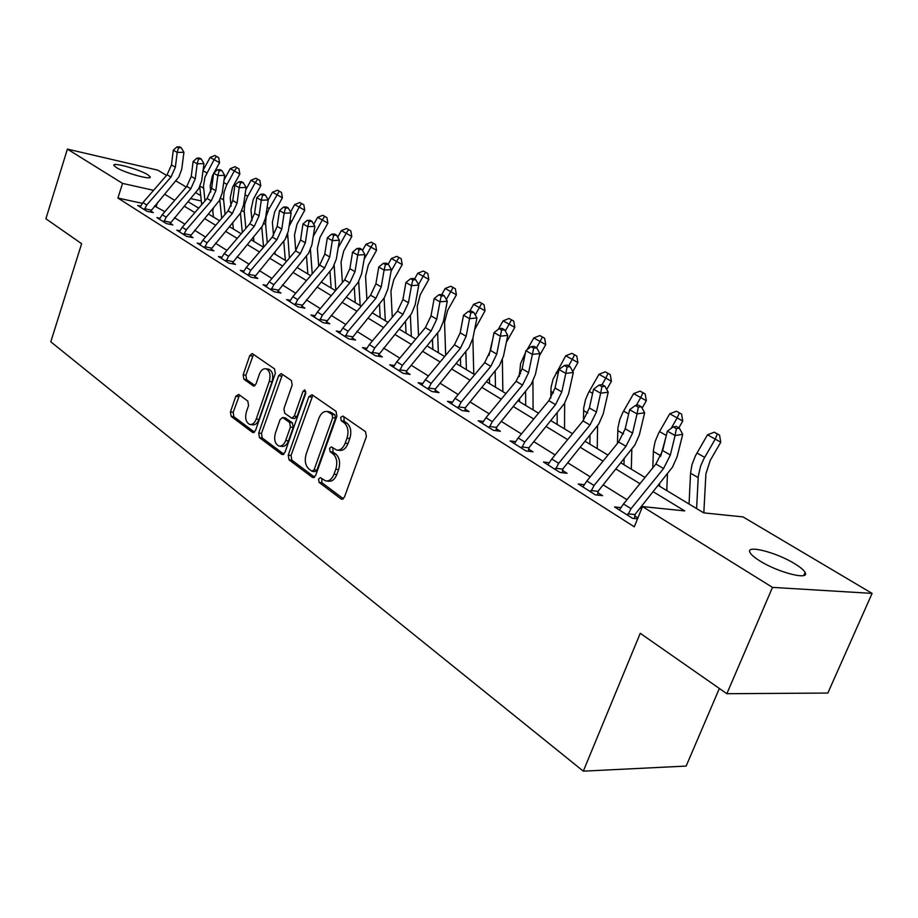<?xml version="1.0" encoding="UTF-8"?>
<svg xmlns="http://www.w3.org/2000/svg" width="918" height="918" viewBox="0 0 918 918"><rect width="100%" height="100%" fill="white"/><g stroke="black" fill="none" stroke-linecap="round" stroke-linejoin="round"><path stroke-width="1.38" d="M318.535 479.081L319.131 482.443L341.094 498.944L341.783 499.254L344.411 497.177L366.42 436.543L365.49 431.655L342.942 416.084L340.635 417.415L341.255 420.765L344.135 422.762C347.968 426.25 348.92 431.391 346.993 438.196L345.179 443.222C343.125 448.225 340.28 450.497 336.654 450.049L331.387 446.905L329.539 448.386L330.147 451.748L332.982 453.79C336.78 457.348 337.709 462.5 335.793 469.259L334.003 474.239C332.006 479.127 329.229 481.342 325.683 480.906L320.336 477.635L318.535 479.081M321.77 478.576L321.954 482.719L343.366 498.784M343.998 416.818L344.066 421.132L346.947 423.129L344.135 422.762M332.832 447.835L332.959 452.069L335.804 454.112L332.982 453.79M147.706 174.707L150.219 176.899C152.124 180.49 124.641 172.917 116.242 167.489L113.866 165.378C112.225 161.843 139.238 169.325 147.706 174.707M794.563 563.641C800.301 567.117 803.801 570.044 805.086 572.43C810.181 580.624 778.395 572.648 759.978 561.001C754.458 557.582 751.119 554.736 749.96 552.452C745.37 544.431 776.203 552.246 794.563 563.641M238.68 394.419L235.811 396.232L230.429 411.941L231.152 416.382L252.519 432.424L255.456 430.657L275.331 373.385L274.551 368.875L252.163 353.533L249.73 355.633L243.155 374.819L243.878 379.237L253.586 386.042L256.007 383.965L259.312 374.383C260.907 370.298 263.11 368.428 265.91 368.761C269.766 370.62 270.89 374.831 269.272 381.383L256.237 419.021C254.676 422.98 252.553 424.793 249.845 424.472C245.955 422.578 244.808 418.344 246.414 411.769L248.56 405.561L247.814 401.086L238.68 394.419M658.401 485.53L703.704 512.864L743.006 516.903L872.1 593.395L827.841 693.056L726.849 693.71L640.248 633.305L583.309 771.154L50.788 341.806L81.622 243.695L45.9 218.782L67.393 149.106L157.689 170.128L166.56 175.384M726.849 693.71L772.497 587.382L642.497 506.575L684.713 510.913L653.318 491.807M142.324 203.337L117.906 198.058L634.292 526.806L642.497 506.575M117.906 198.058L122.553 183.393L67.393 149.106M288.241 455.167L289.044 459.849L312.407 477.394L315.597 475.627L336.906 416.084L336.022 411.31L312.04 394.751L308.884 396.656L288.241 455.167L291.029 455.477L291.832 460.147L314.587 477.211M281.78 454.399L259.45 437.634L258.692 433.078L278.647 375.691L281.172 373.557L291.385 380.488L292.188 385.078L283.926 408.671L284.729 413.272L291.763 418.183L294.299 416.084L302.997 391.355L304.81 389.852L305.763 393.271L284.844 452.631L281.78 454.399L283.306 454.571M641.59 508.824L640.225 507.975M626.96 499.702L603.218 484.911M590.24 476.832L567.806 462.844M555.103 454.926L533.874 441.696M521.447 433.95L501.331 421.419M489.168 413.834L470.108 401.958M458.185 394.522L440.112 383.265M428.431 375.978L411.287 365.295M399.835 358.158L383.552 348.014M372.318 341.003L356.85 331.364M345.822 324.502L331.134 315.333M320.313 308.597L306.337 299.876M295.711 293.255L282.411 284.97M271.969 278.464L259.324 270.581M249.065 264.189L237.016 256.684M226.941 250.396L215.455 243.247M205.552 237.073L194.616 230.257M184.874 224.187L174.443 217.681M164.861 211.714L154.522 205.976M637.895 517.913L634.728 515.916L634.522 518.544M637.528 518.831L632.594 518.36L614.567 506.966L621.038 507.62M584.376 484.681L578.237 483.993L595.472 494.894L602.552 495.64L597.825 492.668L597.629 495.123M549.297 462.718L543.456 462.006L559.969 472.437L567.026 473.263L562.505 470.418L562.309 472.713M515.698 441.661L510.133 440.938L525.957 450.933L533.002 451.828L528.665 449.097L528.481 451.254M483.476 421.465L478.175 420.731L493.356 430.324L500.379 431.276L496.213 428.66L496.041 430.691M452.574 402.084L447.502 401.338L462.075 410.553L469.064 411.551L465.082 409.038L464.91 410.954M422.877 383.46L418.046 382.714L432.045 391.561L439.011 392.617L435.166 390.196L435.006 392.009M394.35 365.548L389.714 364.802L403.174 373.316L410.105 374.406L406.422 372.088L406.272 373.798M366.902 348.312L362.472 347.578L375.416 355.759L382.313 356.895L378.767 354.658L378.618 356.287M340.486 331.719L336.229 330.985L348.702 338.868L355.553 340.039L352.145 337.893L351.996 339.43M315.035 315.735L310.95 315L322.964 322.597L329.78 323.802L326.487 321.725L326.36 323.193M290.501 300.312L286.577 299.589L298.166 306.922L304.937 308.15L301.77 306.153L301.632 307.553M266.828 285.441L263.064 284.718L274.241 291.798L280.977 293.06L277.913 291.121L277.787 292.463M243.993 271.074L240.355 270.374L251.153 277.202L257.843 278.487L254.883 276.616L254.768 277.89M221.927 257.201L218.427 256.501L228.869 263.099L235.513 264.407L232.644 262.605L232.529 263.822M200.606 243.786L197.232 243.109L207.319 249.478L213.917 250.809L211.151 249.065L211.048 250.235M179.985 230.82L176.738 230.143L186.492 236.316L193.044 237.659L190.37 235.972L190.267 237.085M160.042 218.266L156.909 217.612L166.342 223.579L172.848 224.933L170.266 223.303L170.163 224.371M140.729 206.114L137.7 205.471L146.846 211.243L153.306 212.62L150.793 211.048L150.701 212.069M583.309 771.154L686.148 766.071L719.356 688.489M872.1 593.395L772.497 587.382M176.118 181.041L186.228 187.031M195.947 192.791L200.732 195.626M212.735 210.44L213.389 208.489M188.201 201.776L198.724 208.134M208.57 214.078L219.609 220.745M229.615 226.78L241.216 233.769M251.383 239.908L263.558 247.252L261.768 227.194M273.908 253.506L286.691 261.217M297.225 267.574L310.651 275.675M321.38 282.147L335.495 290.673M346.419 297.26L361.256 306.222M372.387 312.935L388.004 322.356M399.341 329.195L415.785 339.121M427.34 346.097L444.656 356.54M456.453 363.654L474.686 374.659M486.724 381.922L505.956 393.535M518.234 400.948L538.533 413.192M551.075 420.765L572.499 433.698M585.317 441.42L607.968 455.087M621.061 462.993L645.01 477.44M201.306 200.973L190.898 198.655M153.581 190.324L122.553 183.393M639.961 483.671L616.07 469.121M603.011 461.169L580.417 447.41M567.645 439.63L546.267 426.606M533.76 418.998L513.518 406.663M501.262 399.204L482.076 387.522M470.073 380.213L451.885 369.139M440.124 361.979L422.854 351.468M411.321 344.434L394.935 334.462M383.621 327.565L368.049 318.087M356.941 311.328L342.15 302.32M331.249 295.676L317.18 287.104M306.474 280.598L293.083 272.439M282.572 266.036L269.835 258.279M259.507 251.991L247.367 244.601M237.223 238.416L225.656 231.382M215.684 225.3L204.668 218.599M194.857 212.62L184.346 206.229M174.695 200.353L164.689 194.249M156.267 206.355L157.506 202.534M326.774 481.021L328.506 481.193C332.052 481.629 334.829 479.403 336.814 474.537L334.003 474.239M335.804 454.112C339.591 457.657 340.532 462.81 338.616 469.557L336.814 474.537M337.64 450.164L339.465 450.371C343.102 450.818 345.937 448.558 347.991 443.555L345.179 443.222M346.947 423.129C350.779 426.606 351.743 431.735 349.804 438.54L347.991 443.555M312.831 395.302L291.029 455.477M311.822 471.152L314.059 469.913L332.695 417.736L332.086 414.408L327.278 411.516C323.675 411.069 320.852 413.352 318.833 418.367L306.245 453.79C304.374 460.388 305.269 465.46 308.918 468.983L311.822 471.152M312.499 471.382L315.081 471.645L316.871 470.2L314.059 469.913M329.252 411.78L334.898 414.775L335.506 418.103L316.871 470.2M283.88 454.192L262.227 437.955L259.45 437.634M282.526 374.383L261.469 433.411L262.227 437.955M292.016 418.218L294.552 418.539L297.076 416.439L305.774 391.745L302.997 391.355M275.423 432.986C273.759 439.745 274.987 444.105 279.083 446.068C281.883 446.4 284.087 444.564 285.682 440.56L290.421 427.088L289.618 422.452L282.595 417.529L280.105 419.606L275.423 432.986M279.818 446.148L281.872 446.377C284.672 446.722 286.875 444.886 288.47 440.892L285.682 440.56M285.119 417.851L292.394 422.808L293.209 427.432L288.47 440.892M250.499 424.552L252.611 424.816C255.307 425.137 257.442 423.313 259.002 419.365L256.237 419.021M268.136 369.093L268.664 369.174C272.531 371.033 273.656 375.244 272.038 381.785L259.002 419.365M253.54 354.371L245.898 375.21L246.632 379.639L254.986 385.594M239.518 395.038L233.183 412.285L233.895 416.726L254.516 432.183M703.819 512.875L705.908 473.895L710.222 460.423L720.756 442.246L715.237 439.125L703.865 458.805L700.595 466.126L698.277 476.281L696.601 508.583M717.371 433.916L715.237 439.125L707.491 434.811L714.273 432.206L717.371 433.916L719.574 435.178L720.756 442.246M707.491 434.811L695.431 455.833L691.988 464.646L690.543 473.195L689.062 504.028M623.506 503.959L631.033 508.687L627.648 515.239L619.432 510.041L623.506 503.959L655.9 464.015L662.658 450.566L667.352 431.139L675.086 435.545L676.325 428.649L679.377 428.155L676.279 426.411L673.215 426.893L676.325 428.649M631.033 508.687L663.553 468.536L670.347 455.041L675.086 435.545L682.728 434.306L677.117 456.751L672.481 467.136L635.44 513.896L634.728 515.916M627.797 513.851L634.969 514.55M682.728 434.306L679.377 428.155M673.215 426.893L667.352 431.139M678.827 427.845L682.74 421.052L677.174 417.908L671.127 428.408M679.366 412.859L677.174 417.908L669.761 413.766L676.394 411.218L679.366 412.859L681.581 414.121L682.74 421.052M669.761 413.766L658.734 432.963L655.108 441.581L653.444 450.084L652.778 467.859M665.711 437.897L660.65 456.338M659.594 484.05L659.514 486.207M666.778 490.591L667.443 474.365M642.095 408.108L646.329 400.741L640.73 397.586L636.254 405.389M642.956 392.686L640.73 397.586L633.627 393.615L640.11 391.114L642.956 392.686L645.193 393.96L646.329 400.741M633.627 393.615L622.863 412.423L619.811 419.457L617.917 427.891L617.435 443.463M624.114 459.241L623.976 464.749M631.286 469.167L631.825 449.659M606.718 389.461L611.411 381.268L605.8 378.101L602.036 384.676M608.049 373.351L605.8 378.101L598.984 374.292L605.318 371.836L608.049 373.351L610.286 374.624L611.411 381.268M598.984 374.292L588.472 392.732L585.512 399.64L583.71 407.936L583.458 420.306M589.999 435.694L589.884 444.186M597.228 448.615L597.595 425.929M586.854 480.986L594.049 485.496L590.756 491.899L582.884 486.93L586.854 480.986L618.652 441.971L625.215 428.798L629.645 409.703L637.046 413.915L638.308 407.19L641.349 406.754L638.377 405.079L635.336 405.515L638.308 407.19M594.049 485.496L625.973 446.309L632.571 433.078L637.046 413.915L644.654 412.779L639.364 434.845L634.866 445.023L598.525 490.694L597.825 492.668M590.894 490.545L598.066 491.325M644.654 412.779L641.349 406.754M635.336 405.515L629.645 409.703M551.775 458.989L558.672 463.315L555.436 469.58L547.908 464.818L551.775 458.989L582.999 420.88L589.39 407.959L593.556 389.186L600.647 393.214L601.921 386.662L604.951 386.26L602.105 384.665L599.075 385.067L601.921 386.662M558.672 463.315L590.01 425.023L596.425 412.056L600.647 393.214L608.221 392.181L603.218 413.869L598.857 423.864L563.182 468.478L562.505 470.418M555.585 468.26L562.734 469.109M608.221 392.181L604.951 386.26M599.075 385.067L593.556 389.186M518.177 437.92L524.786 442.063L521.619 448.202L514.401 443.635L518.177 437.92L548.849 400.661L555.057 387.993L558.993 369.529L565.798 373.396L567.083 367.005L570.089 366.638L567.37 365.1L564.352 365.467L567.083 367.005M524.786 442.063L555.562 404.643L561.805 391.917L565.798 373.396L573.325 372.456L568.586 393.776L564.363 403.587L529.342 447.204L528.665 449.097M521.768 446.905L528.894 447.823M573.325 372.456L570.089 366.638M564.352 365.467L558.993 369.529M572.809 371.526L577.915 362.576L572.281 359.397L568.621 365.812M574.553 354.784L572.281 359.397L565.74 355.748L571.937 353.338L574.553 354.784L576.802 356.069L577.915 362.576M565.74 355.748L553.072 379.237L551.041 387.453L550.777 398.045M557.18 413.329L557.157 424.426M564.524 428.878L564.65 403.071M485.955 417.713L492.289 421.683L489.202 427.696L482.271 423.324L485.955 417.713L516.088 381.28L522.135 368.852L525.865 350.687L532.383 354.394L533.679 348.163L536.674 347.83L534.058 346.35L531.063 346.683L533.679 348.163M492.289 421.683L522.526 385.09L528.607 372.616L532.383 354.394L539.864 353.533L535.389 374.51L531.281 384.137L496.879 426.813L496.213 428.66M489.34 426.434L496.443 427.409M539.864 353.533L536.674 347.83M531.063 346.683L525.865 350.687M539.405 355.759L545.728 344.629L540.082 341.45L536.514 347.738M542.389 336.963L540.082 341.45L533.806 337.939L539.864 335.575L542.389 336.963L544.638 338.249L545.728 344.629M533.806 337.939L527.116 349.724M525.463 352.65L520.563 363.7L519.313 376.495M519.542 399.364L519.565 401.74M525.601 392.032L525.704 405.446M533.094 409.91L532.933 380.981M506.392 342.23L514.803 327.382L509.157 324.192L505.302 331.008M511.475 319.831L509.157 324.192L503.11 320.83L509.054 318.489L511.475 319.831L513.724 321.116L514.803 327.382M503.11 320.83L498.325 329.275M492.725 339.35L488.996 355.484M489.455 378.629L489.558 383.632M495.192 371.721L495.468 387.201M502.857 391.665L502.364 359.5M473.768 374.108L472.873 338.363M474.698 329.505L485.048 310.789L479.403 307.599L475.237 314.966M481.732 303.353L479.403 307.599L473.585 304.363L479.403 302.068L481.732 303.353L483.993 304.638L485.048 310.789M473.585 304.363L469.706 311.236M460.503 331.157L460.308 332.155M460.457 358.835L460.675 366.213M465.885 352.271L466.367 369.644M445.678 355.312L444.553 322.184L447.651 310.387L456.407 294.816L450.761 291.637L446.332 299.509M453.113 287.495L450.761 291.637L445.161 288.504L450.864 286.255L453.113 287.495L455.362 288.78L456.407 294.816M445.161 288.504L441.81 294.483M432.493 339.935L432.86 349.425M437.645 333.567L438.345 352.73M418.516 335.85L417.254 306.337L420.237 294.724L428.821 279.428L423.175 276.249L418.505 284.58M425.539 272.221L423.175 276.249L417.782 273.243L423.37 271.028L425.539 272.221L427.788 273.495L428.821 279.428M417.782 273.243L414.523 279.061M405.515 321.851L406.054 333.245M410.392 315.562L411.333 336.436M455.03 398.32L461.111 402.141L458.082 408.028L451.438 403.828L455.03 398.32L484.647 362.679L490.533 350.481L494.056 332.603L500.321 336.16L501.63 330.078L504.602 329.78L502.1 328.357L499.117 328.667L501.63 330.078M461.111 402.141L490.832 366.339L496.753 354.096L500.321 336.16L507.769 335.38L503.512 356.023L499.53 365.467L465.736 407.236L465.082 409.038M458.231 406.789L465.311 407.81M507.769 335.38L504.602 329.78M499.117 328.667L494.056 332.603M425.332 379.696L431.173 383.357L428.213 389.14L421.821 385.101L425.332 379.696L454.444 344.801L460.182 332.832L463.521 315.241L469.534 318.661L470.842 312.717L473.803 312.441L471.393 311.076L468.444 311.351L470.842 312.717M431.173 383.357L460.388 348.324L466.16 336.298L469.534 318.661L476.935 317.949L472.908 338.26L469.029 347.543L435.82 388.429L435.166 390.196M428.35 387.924L435.396 389.002M476.935 317.949L473.803 312.441M468.444 311.351L463.521 315.241M396.783 361.795L402.405 365.318L399.491 370.987L393.352 367.097L396.783 361.795L425.401 327.623L431.012 315.861L434.168 298.557L439.951 301.838L441.271 296.021L444.209 295.78L441.891 294.471L438.953 294.724L441.271 296.021M402.405 365.318L431.127 331.008L436.75 319.2L439.951 301.838L447.296 301.196L443.474 321.185L439.711 330.308L407.053 370.356L406.422 372.088M399.64 369.793L406.651 370.918M447.296 301.196L444.209 295.78M438.953 294.724L434.168 298.557M369.323 344.571L374.728 347.968L371.87 353.522L365.961 349.781L369.323 344.571L397.471 311.099L402.933 299.532L405.928 282.492L411.494 285.659L412.825 279.979L415.739 279.749L413.513 278.498L410.587 278.716L412.825 279.979M374.728 347.968L402.968 314.346L408.464 302.756L411.494 285.659L418.792 285.085L415.166 304.753L411.505 313.726L378.767 354.658M372.008 352.351L378.985 353.51M418.792 285.085L415.739 279.749M410.587 278.716L405.928 282.492M342.873 327.99L348.083 331.26L345.283 336.711L339.603 333.108L342.873 327.99L370.574 295.183L375.91 283.823L378.755 267.046L384.103 270.087L385.434 264.522L388.337 264.327L386.191 263.11L383.288 263.317L385.434 264.522M348.083 331.26L375.875 298.316L381.234 286.921L384.103 270.087L391.355 269.571L387.912 288.94L384.344 297.765L352.145 337.893M345.432 335.563L352.363 336.768M391.355 269.571L388.337 264.327M383.288 263.317L378.755 267.046M392.273 317.272L390.942 291.063L393.811 279.623L402.222 264.591L396.587 261.423L391.045 271.338M398.951 257.499L396.587 261.423L391.389 258.52L396.874 256.34L398.951 257.499L401.2 258.773L402.222 264.591M391.389 258.52L388.188 264.246M379.478 304.524L380.201 317.639M384.091 298.189L385.296 320.715M317.41 312.017L322.425 315.161L319.682 320.52L314.197 317.054L317.41 312.017L344.663 279.852L349.873 268.676L352.569 252.152L357.722 255.089L359.064 249.639L361.933 249.466L359.867 248.296L356.999 248.48L359.064 249.639M322.425 315.161L349.769 282.87L355.014 271.671L357.722 255.089L364.916 254.619L361.646 273.702L358.181 282.377L326.487 321.725M319.82 319.395L326.716 320.623M364.916 254.619L361.933 249.466M356.999 248.48L352.569 252.152M366.913 299.509L365.559 276.329L368.325 265.061L376.564 250.281L370.941 247.114L364.136 259.335M373.316 243.293L370.941 247.114L365.926 244.314L371.308 242.168L373.316 243.293L375.565 244.555L376.564 250.281M365.926 244.314L362.507 250.453M354.325 287.919L355.243 302.584M358.686 281.436L360.166 305.556M292.853 296.617L297.684 299.658L294.999 304.914L289.709 301.574L292.853 296.617L319.682 265.061L324.777 254.079L327.324 237.796L332.305 240.631L333.636 235.306L336.493 235.146L334.496 234.021L331.639 234.17L333.636 235.306M297.684 299.658L324.605 267.976L329.723 256.96L332.305 240.631L339.442 240.218L336.332 259.014L332.947 267.551L301.77 306.153M295.126 303.812L301.988 305.074M339.442 240.218L336.493 235.146M331.639 234.17L327.324 237.796M342.403 282.514L341.048 262.1L343.722 251.004L351.801 236.465L346.189 233.31L338.26 247.585M348.576 229.58L346.189 233.31L341.347 230.613L346.625 228.502L348.576 229.58L350.814 230.843L351.801 236.465M341.347 230.613L337.686 237.2M330.021 271.935L331.146 288.045M334.141 265.233L335.85 290.237M269.158 281.769L273.828 284.695L271.189 289.858L266.082 286.634L269.158 281.769L295.573 250.798L300.565 240L302.986 223.958L307.782 226.689L309.114 221.468L311.948 221.33L310.02 220.24L307.197 220.377L309.114 221.468M273.828 284.695L300.324 253.609L305.338 242.777L307.782 226.689L314.863 226.321L311.913 244.842L308.609 253.242L277.913 291.121M271.315 288.78L278.131 290.065M314.863 226.321L311.948 221.33M307.197 220.377L302.986 223.958M318.695 266.22L317.376 248.365L319.957 237.418L327.875 223.131L322.287 219.987L313.325 236.328M324.674 216.338L322.287 219.987L317.605 217.371L322.803 215.294L324.674 216.338L326.911 217.6L327.875 223.131M317.605 217.371L313.726 224.382M310.422 249.466L312.235 273.816M306.52 256.512L307.863 274M246.299 267.425L250.809 270.259L248.204 275.331L243.281 272.21L246.299 267.425L272.302 237.039L277.179 226.413L279.485 210.601L284.121 213.228L285.452 208.111L288.263 207.996L286.405 206.94L283.593 207.066L285.452 208.111M250.809 270.259L276.892 239.747L281.792 229.087L284.121 213.228L291.144 212.907L288.332 231.164L285.108 239.426L254.883 276.616M248.342 274.264L255.101 275.584M291.144 212.907L288.263 207.996M283.593 207.066L279.485 210.601M295.745 250.591L294.494 235.077L296.984 224.302L304.765 210.233L299.199 207.101L289.17 226.241M301.574 203.544L299.199 207.101L294.667 204.576L299.761 202.534L301.574 203.544L303.801 204.794L304.765 210.233M294.667 204.576L290.593 211.966M287.655 233.597L289.388 258.061M283.777 241.606L285.36 260.414M224.21 253.575L228.571 256.306L226.012 261.297L221.249 258.291L224.21 253.575L249.834 223.728L254.607 213.274L256.788 197.691L261.263 200.239L262.594 195.224L265.382 195.109L263.592 194.1L260.804 194.203L262.594 195.224M228.571 256.306L254.263 226.356L259.06 215.868L261.263 200.239L268.228 199.952L265.554 217.956L262.41 226.092L232.644 262.605M226.138 260.253L232.862 261.584M273.53 235.467L272.371 222.236L274.78 211.61L282.411 197.772L272.485 192.206L268.228 199.952L265.382 195.109M260.804 194.203L256.788 197.691M272.485 192.206L277.5 190.198L279.244 191.173L281.47 192.424L282.411 197.772M279.244 191.173L268.641 209.614L266.186 216.464L265.543 223.395L267.264 242.926M275.171 254.263L274.987 252.243M202.867 240.195L207.078 242.834L204.565 247.734L199.963 244.831L202.867 240.195L228.1 210.876L232.782 200.583L234.847 185.218L239.173 187.685L240.516 182.762L243.281 182.671L241.537 181.695L238.783 181.775L240.516 182.762M207.078 242.834L232.392 213.412L237.085 203.085L239.173 187.685L246.093 187.444L243.545 205.184L240.47 213.194L211.151 249.065M204.691 246.713L211.369 248.067M246.093 187.444L243.281 182.671M238.783 181.775L234.847 185.218M251.991 220.71L250.97 209.809L253.288 199.332L260.781 185.711L255.261 182.602L247.194 197.336L244.796 204.071L244.188 210.922L245.84 228.387M257.648 179.194L255.261 182.602L251.027 180.238L255.95 178.253L257.648 179.194L259.851 180.444L260.781 185.711M251.027 180.238L245.76 189.819M240.447 213.251L242.306 232.495M253.93 241.445L253.552 237.395M231.084 206.263L230.246 197.783L232.495 187.444L239.85 174.041L234.354 170.943L226.425 185.447L224.084 192.091L223.522 198.85L225.082 214.387M236.729 167.615L234.354 170.943L230.257 168.66L235.088 166.697L236.729 167.615L238.932 168.855L239.85 174.041M230.257 168.66L224.072 179.917M219.781 199.734L221.697 218.323M233.356 229.03L232.77 223.108M210.796 192.023L210.165 186.124L212.345 175.935L213.573 173.686M214.066 172.779L219.574 162.727L214.101 159.652L204.955 177.151L203.475 186.056L204.966 200.916M216.476 156.393L214.101 159.652L210.13 157.437L214.892 155.509L216.476 156.393L218.668 157.621L219.574 162.727M210.13 157.437L203.13 170.232M199.745 186.629L201.719 204.68M213.435 217.004L212.62 209.373M182.223 227.251L186.297 229.798L183.829 234.629L179.377 231.818L182.223 227.251L207.089 198.449L211.668 188.316L213.642 173.158L217.83 175.545L219.161 170.714L221.904 170.633L220.228 169.692L217.486 169.761L219.161 170.714M186.297 229.798L211.243 200.904L215.833 190.737L217.83 175.545L224.68 175.338L222.259 192.826L219.264 200.721L190.37 235.972M183.956 233.62L190.588 234.985M224.68 175.338L221.904 170.633M217.486 169.761L213.642 173.158M162.245 214.72L166.192 217.199L163.76 221.938L159.457 219.218L162.245 214.72L186.767 186.423L191.254 176.44L193.124 161.488L197.175 163.794L198.506 159.055L201.226 158.998L199.596 158.08L196.877 158.137L198.506 159.055M166.192 217.199L190.783 188.798L195.282 178.781L197.175 163.794L203.968 163.622L201.673 180.88L198.736 188.649L170.266 223.303M163.897 220.951L170.473 222.34M203.968 163.622L201.226 158.998M196.877 158.137L193.124 161.488M142.921 202.603L146.731 204.989L144.344 209.671L140.179 207.032L142.921 202.603L167.087 174.776L171.482 164.942L173.261 150.196L177.185 152.422L178.505 147.775L181.202 147.729L179.63 146.846L176.933 146.891L178.505 147.775M146.731 204.989L170.966 177.071L175.384 167.214L177.185 152.422L183.921 152.296L181.73 169.314L178.861 176.967L150.793 211.048M144.47 208.696L151.011 210.096M183.921 152.296L181.202 147.729M176.933 146.891L173.261 150.196M321.954 482.719L319.131 482.443M344.066 421.132L341.255 420.765M332.959 452.069L330.147 451.748M338.616 469.557L335.793 469.259M349.804 438.54L346.993 438.196M342.896 499.105L341.094 498.944M311.672 397.046L308.884 396.656M314.059 477.555L312.407 477.394M291.832 460.147L289.044 459.849M335.506 418.103L332.695 417.736M334.898 414.775L332.086 414.408M331.914 412.71L329.114 412.331M261.469 433.411L258.692 433.078M281.413 376.093L278.647 375.691M297.076 416.439L294.299 416.084M293.209 427.432L290.421 427.088M292.394 422.808L289.618 422.452M285.923 418.138L283.146 417.782M272.038 381.785L269.272 381.383M254.343 385.985L253.081 385.812M246.632 379.639L243.878 379.237M245.898 375.21L243.155 374.819M252.473 356.058L249.73 355.633M253.919 432.585L252.519 432.424M233.895 416.726L231.152 416.382M233.183 412.285L230.429 411.941M238.554 396.599L235.811 396.232M704.657 457.382L696.969 452.987M698.185 477.658L690.543 473.195M655.9 464.015L663.553 468.536M662.658 450.566L670.347 455.041M666.307 435.453L659.503 431.575M660.673 455.707L653.364 451.426M628.658 413.949L623.62 411.069M623.517 433.962L617.734 430.576M592.638 393.363L589.207 391.401M587.75 413.031L583.573 410.587M618.652 441.971L625.973 446.309M625.215 428.798L632.571 433.078M582.999 420.88L590.01 425.023M589.39 407.959L596.425 412.056M548.849 400.661L555.562 404.643M555.057 387.993L561.805 391.917M558.121 373.637L556.182 372.524M553.485 392.984L550.777 391.401M516.088 381.28L522.526 385.09M522.135 368.852L528.607 372.616M520.621 373.752L519.278 372.96M484.647 362.679L490.832 366.339M490.533 350.481L496.753 354.096M454.444 344.801L460.388 348.324M460.182 332.832L466.16 336.298M425.401 327.623L431.127 331.008M431.012 315.861L436.75 319.2M397.471 311.099L402.968 314.346M402.933 299.532L408.464 302.756M370.574 295.183L375.875 298.316M375.91 283.823L381.234 286.921M344.663 279.852L349.769 282.87M349.873 268.676L355.014 271.671M319.682 265.061L324.605 267.976M324.777 254.079L329.723 256.96M295.573 250.798L300.324 253.609M300.565 240L305.338 242.777M314.346 234.319L313.692 233.952M272.302 237.039L276.892 239.747M277.179 226.413L281.792 229.087M291.396 221.215L290.031 220.423M287.678 237.429L286.462 236.718M249.834 223.728L254.263 226.356M254.607 213.274L259.06 215.868M269.215 208.535L267.172 207.365M265.612 224.52L263.741 223.418M228.1 210.876L232.392 213.412M232.782 200.583L237.085 203.085M247.745 196.268L245.083 194.742M244.268 212.035L241.778 210.566M226.976 184.392L223.728 182.544M223.613 199.94L220.538 198.139M206.848 172.894L203.062 170.737M203.601 188.224L199.986 186.113M207.089 198.449L211.243 200.904M211.668 188.316L215.833 190.737M186.767 186.423L190.783 188.798M191.254 176.44L195.282 178.781M167.087 174.776L170.966 177.071M171.482 164.942L175.384 167.214M805.086 572.43L803.766 575.471M330.078 411.895L327.278 411.516M285.372 417.885L282.595 417.529M268.664 369.174L265.91 368.761"/></g></svg>
